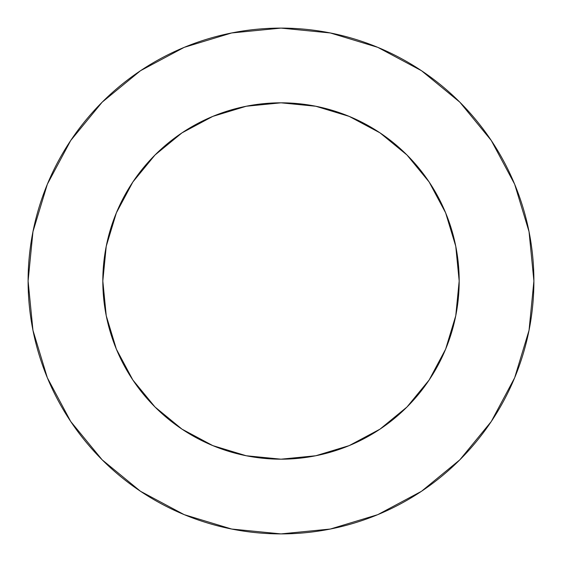 <?xml version="1.0" encoding="UTF-8"?>
<svg xmlns="http://www.w3.org/2000/svg" width="562" height="562" viewBox="0 0 562 562"><rect width="100%" height="100%" fill="white"/><g stroke="black" fill="none" stroke-linecap="round" stroke-linejoin="round"><path stroke-width="0.84" d="M102.818 281A178.182 178.182 0 0 1 281 102.818A178.182 178.182 0 0 1 459.182 281A178.182 178.182 0 0 1 281 459.182A178.182 178.182 0 0 1 102.818 281L106.246 315.76L116.383 349.185L132.85 379.989L155.007 406.993L182.011 429.15L212.815 445.617L246.24 455.754L281 459.182L315.76 455.754L349.185 445.617L379.989 429.15L406.993 406.993L429.15 379.989L445.617 349.185L455.754 315.76L459.182 281L455.754 246.24L445.617 212.815L429.15 182.011L406.993 155.007L379.989 132.85L349.185 116.383L315.76 106.246L281 102.818L246.24 106.246L212.815 116.383L182.011 132.85L155.007 155.007L132.85 182.011L116.383 212.815L106.246 246.24L102.818 281M28.1 281A252.9 252.9 0 0 1 281 28.1A252.9 252.9 0 0 1 533.9 281A252.9 252.9 0 0 1 281 533.9A252.9 252.9 0 0 1 28.1 281L32.961 330.337L47.349 377.783L70.721 421.507L102.172 459.828L140.493 491.279L184.217 514.652L231.663 529.039L281 533.9L330.337 529.039L377.783 514.652L421.507 491.279L459.828 459.828L491.279 421.507L514.652 377.783L529.039 330.337L533.9 281L529.039 231.663L514.652 184.217L491.279 140.493L459.828 102.172L421.507 70.721L377.783 47.349L330.337 32.961L281 28.1L231.663 32.961L184.217 47.349L140.493 70.721L102.172 102.172L70.721 140.493L47.349 184.217L32.961 231.663L28.1 281M491.279 140.493L459.828 102.172L421.57 70.77M140.493 70.721L102.172 102.172L70.77 140.43M70.721 421.507L102.172 459.828L140.43 491.23M421.507 491.279L459.828 459.828L491.23 421.57"/></g></svg>
